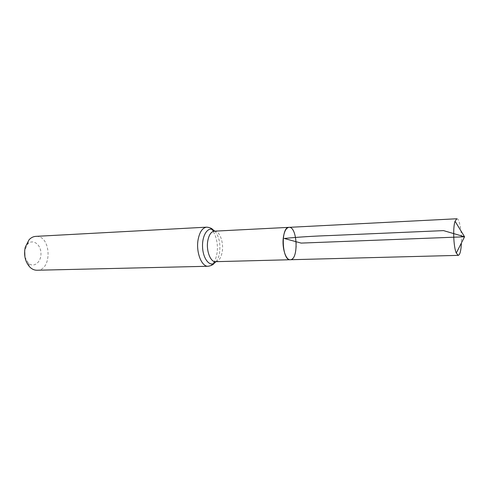 <?xml version="1.0" encoding="UTF-8"?>
<svg xmlns="http://www.w3.org/2000/svg" width="489" height="489" viewBox="0 0 489 489"><rect width="100%" height="100%" fill="white"/><g stroke="black" fill="none" stroke-linecap="round" stroke-linejoin="round"><path stroke-width="0.37" stroke-dasharray="2.44 1.83" d="M24.927 257.043L28.246 263.058C33.71 268.357 41.449 262.086 40.954 253.131C40.758 244.164 32.561 238.516 27.518 244.219L24.67 250.472M37.042 270.24C52.616 270.527 51.241 234.891 35.734 236.376M289.005 227.348C293.547 226.798 297.416 239.194 296.016 249.286C295.081 255.79 293.162 259.268 290.258 259.732M456.842 218.76C459.471 218.271 461.971 232.336 461.371 243.675M214.347 231.169C219.555 230.6 223.901 242.263 222.214 251.792C221.089 257.929 218.858 261.224 215.527 261.676M214.83 231.144C219.048 236.303 220.625 243.485 219.561 252.679C218.931 256.542 217.746 259.537 216.01 261.664M206.676 227.159C213.491 226.419 219.133 241.358 216.945 253.553C215.478 261.444 212.556 265.68 208.186 266.26M28.246 263.058L30.11 267.355M27.518 244.219L29.047 239.787"/><path stroke-width="0.73" d="M283.339 237.575C281.847 247.807 285.827 260.289 290.258 259.732C298.81 260.142 297.501 226.285 289.005 227.348C286.206 227.788 284.317 231.193 283.339 237.575M24.67 250.472L24.927 257.043M206.676 227.159L35.734 236.376C33.258 236.529 31.027 237.666 29.047 239.787L25.232 247.238C23.619 255.435 25.245 262.141 30.11 267.355C32.25 269.317 34.554 270.276 37.042 270.24L208.186 266.26C201.59 266.957 195.771 251.927 198.124 239.543C199.665 231.859 202.519 227.733 206.676 227.159C209.708 227.452 211.792 228.302 212.929 229.708L214.83 231.144M216.01 261.664L214.219 263.241C213.571 262.74 214.005 262.22 215.527 261.676L290.258 259.732C281.878 260.882 280.57 226.847 289.005 227.348L456.842 218.76L455.057 221.217C452.759 227.507 453.511 246.957 456.28 253.051L458.254 255.368C459.929 254.885 460.968 250.985 461.371 243.675M456.28 253.051L464.55 236.792L301.132 243.094L284.305 238.467C297.813 237.079 313.461 236.089 331.242 235.49L443.554 230.619L464.55 236.792L455.057 221.217M215.527 261.676C210.447 262.22 205.997 250.496 207.782 240.851C208.95 234.842 211.138 231.609 214.347 231.169L289.005 227.348M208.186 266.26C211.187 265.735 213.198 264.726 214.219 263.241C209.127 266.572 202.911 258.155 202.544 246.896C202.043 235.649 207.593 226.78 212.929 229.708C212.318 230.258 212.788 230.741 214.347 231.169M290.258 259.732L458.254 255.368"/></g></svg>
